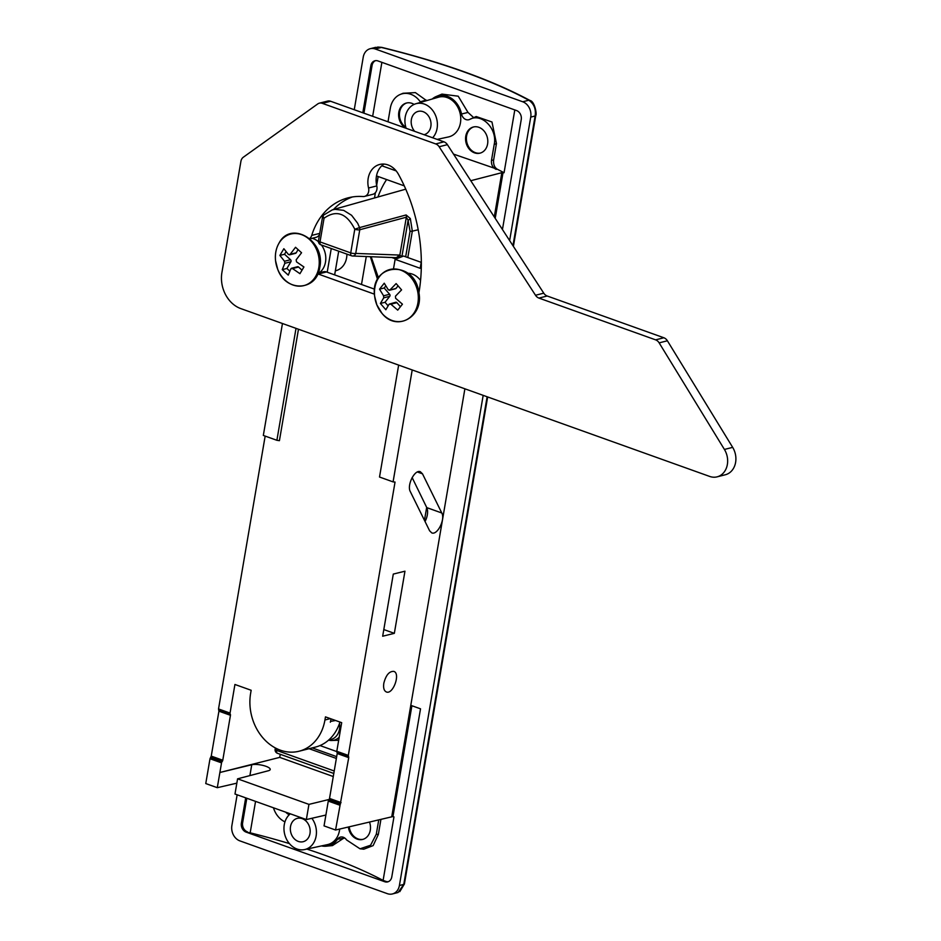 <?xml version="1.0" encoding="UTF-8"?>
<svg xmlns="http://www.w3.org/2000/svg" width="941" height="941" viewBox="0 0 941 941"><rect width="100%" height="100%" fill="white"/><g stroke="black" fill="none" stroke-linecap="round" stroke-linejoin="round"><path stroke-width="1.41" d="M298.473 329.244L279.418 440.67L276.889 440.294L296.015 328.362M236.838 783.159L217.289 787.688L205.761 783.559L210.008 758.74L211.243 756.105L218.924 711.173L218.524 708.961L265.162 436.095M464.889 388.809L391.727 816.835L335.561 830.021L324.045 825.892L328.28 801.085A1.459 0.753 -70.3 0 1 328.774 799.921L329.032 799.603A1.459 0.753 109.7 0 0 329.526 798.438L337.207 753.518A1.459 0.753 109.7 0 0 337.078 752.518L336.925 752.294A1.459 0.753 -70.3 0 1 336.796 751.294L341.689 722.676L325.468 716.877L324.939 719.983A45.956 37.322 75.8 0 1 299.038 751.236A45.956 37.322 75.8 0 1 250.624 693.376L251.153 690.271L234.932 684.472L230.039 713.078A1.459 0.753 109.7 0 0 230.169 714.078L230.322 714.301A1.459 0.753 -70.3 0 1 230.451 715.301L222.77 760.234A1.459 0.753 -70.3 0 1 222.276 761.387L222.029 761.716A1.459 0.753 109.7 0 0 221.535 762.869L219.888 772.49L251.753 764.751A10.327 2.882 -170.3 0 1 263.374 765.515A10.327 2.882 -170.3 0 1 270.208 769.491A10.327 2.882 -170.3 0 1 268.444 770.726L237.579 778.83L308.942 804.379L329.127 799.462M335.561 830.021L348.735 757.646L348.311 755.411L395.044 482.063L393.079 481.886L412.205 369.954M420.556 280.489A18.961 15.397 -104.2 0 0 407.853 273.278M312.177 238.296A18.961 15.397 75.8 0 1 318.446 241.719M321.469 245.025A18.961 15.397 75.8 0 1 319.281 272.843M398.643 365.096L379.517 477.028L393.079 481.886M393.538 268.608L395.126 259.34L420.192 268.303L421.345 261.61M404.277 185.871L376.506 175.932M331.256 248.53L327.209 272.208M282.453 323.504L263.327 435.436L276.889 440.294M381.823 165.769L396.173 170.909M273.455 807.79A21.114 17.138 -104.2 0 0 284.958 821.858M321.481 845.912A22.208 18.032 -104.2 0 0 326.221 846.194A22.208 18.032 -104.2 0 0 337.584 839.184A6.975 5.67 75.8 0 1 341.148 836.984A6.975 5.67 75.8 0 1 346.559 839.925L360.015 848.806L370.578 845.241L376.294 834.232L378.752 819.882M289.263 814.741A13.492 10.963 75.8 0 1 285.723 812.177M290.298 813.824A19.69 15.997 -104.2 0 0 284.382 832.891A19.69 15.997 -104.2 0 0 297.015 849.017A19.69 15.997 -104.2 0 0 304.59 849.57L327.468 844.618A20.502 16.644 -104.2 0 0 339.677 829.056M348.37 827.01A13.492 10.963 -104.2 0 0 362.685 839.419A13.492 10.963 -104.2 0 0 369.507 822.058M432.213 99.017A22.208 18.032 75.8 0 1 436.271 96.488A22.208 18.032 75.8 0 1 461.537 114.014A6.975 5.67 -104.2 0 0 469.477 119.519A6.975 5.67 -104.2 0 0 469.712 119.413L476.181 116.531L491.978 122.001L496.448 143.526L493.637 159.946C493.237 164.299 494.425 167.38 497.224 169.192L453.527 154.112M387.998 121.801L390.327 108.144A21.114 17.138 75.8 0 1 400.243 94.453A21.114 17.138 75.8 0 1 420.309 101.851A6.975 5.67 -104.2 0 0 420.686 102.346M496.213 169.392C492.696 167.686 491.12 164.687 491.484 160.37L493.637 159.946M469.712 119.413C481.663 112.544 497.66 128.952 494.19 144.514L491.484 160.37M406.124 128.258A13.492 10.963 75.8 0 1 398.608 114.602A13.492 10.963 75.8 0 1 406.43 103.039A13.492 10.963 75.8 0 1 414.099 104.404M437.153 139.397L448.434 136.951A20.502 16.644 -104.2 0 0 460.749 118.213A20.502 16.644 -104.2 0 0 447.175 97.57A20.502 16.644 -104.2 0 0 438.388 97.229L415.91 103.733A19.69 15.997 75.8 0 1 424.344 104.075A19.69 15.997 75.8 0 1 436.706 118.931A19.69 15.997 75.8 0 1 432.648 137.786M474.499 152.854A13.492 10.963 -104.2 0 0 479.992 153.16A13.492 10.963 -104.2 0 0 487.309 137.398A13.492 10.963 -104.2 0 0 473.37 127A13.492 10.963 -104.2 0 0 465.572 139.444A13.492 10.963 -104.2 0 0 474.499 152.854M470.782 180.707L501.835 172.685L494.272 216.912M514.798 109.932L504.07 172.721L501.835 172.685M504.07 172.721L497.224 169.192M237.579 778.83L234.979 794.016L306.354 819.564L325.904 815.035M410.794 705.338L420.521 708.82L391.785 876.93A7.293 5.928 75.8 0 1 387.668 881.893A7.293 5.928 75.8 0 1 384.704 881.729L385.939 881.411L383.105 880.4L393.961 816.894L392.962 816.541L411.899 705.738M391.727 816.835L392.962 816.541M326.221 846.194L332.479 845.583L344.347 837.761M360.015 848.806L363.814 849.194L373.142 845.606L378.353 834.42L380.929 819.376M383.105 880.4A278.63 77.832 9.7 0 0 306.872 849.076M289.405 843.583A278.63 77.832 9.7 0 0 250.177 832.82L255.552 801.379M375.588 60.647A7.293 5.928 -104.2 0 0 372.083 65.411L370.848 65.729A7.293 5.928 75.8 0 1 374.953 60.765A7.293 5.928 75.8 0 1 377.929 60.93L516.527 110.544A7.293 5.928 75.8 0 1 521.243 119.554L502.447 229.51M392.409 893.95L398.078 892.491L403.771 884.411L399.396 885.516A12.398 10.069 75.8 0 1 392.409 893.95A12.398 10.069 75.8 0 1 387.363 893.668L239.908 840.889A12.398 10.069 75.8 0 1 231.886 825.563L237.144 794.792M399.396 885.516L483.18 395.349M509.634 240.578L530.736 117.096A12.398 10.069 75.8 0 0 522.714 101.769L375.271 48.991A12.398 10.069 -104.2 0 0 370.225 48.709A12.398 10.069 -104.2 0 0 363.238 57.142L354.251 109.721M384.704 881.729L246.107 832.115A7.293 5.928 75.8 0 1 241.39 823.093L245.695 797.85M370.848 65.729L362.803 112.779M250.177 832.82L246.107 832.115M331.044 718.877A45.956 37.322 75.8 0 1 330.326 722.217M338.701 251.2L334.655 274.878M395.126 259.34L403.583 256.046L421.215 262.351M306.354 819.564L308.942 804.379M333.267 776.537L279.724 757.376L219.888 772.49L217.289 787.688M279.724 757.376L280.253 754.294M299.038 751.236L315.541 747.06A45.956 37.322 -104.2 0 0 339.948 722.053M374.506 197.963L375.412 192.682M376.659 185.342L378.164 176.532M375.271 48.991L381.376 47.45A3.646 0.835 -76.3 0 1 381.646 47.356C442.141 62.188 491.578 79.903 529.983 100.475A3.646 2.705 -61.5 0 0 528.83 100.228A289.581 80.891 9.7 0 0 381.376 47.45L375.565 47.379M436.271 96.488L441.964 94.1L458.22 96.194L467.995 112.426L473.711 117.649M400.243 94.453L403.101 93.253L415.393 92.618L426.602 100.64M372.66 116.308L381.881 62.353M304.59 849.57A19.69 15.997 -104.2 0 0 311.871 818.282M298.309 841.419A12.033 9.775 75.8 0 1 290.346 829.468A12.033 9.775 75.8 0 1 297.309 818.364A12.033 9.775 75.8 0 1 309.73 827.633A12.033 9.775 75.8 0 1 303.202 841.701A12.033 9.775 75.8 0 1 298.309 841.419M406.136 128.294A19.69 15.997 75.8 0 1 415.91 103.733M414.71 131.364A12.033 9.775 75.8 0 1 411.37 119.554A12.033 9.775 75.8 0 1 418.157 111.391A12.033 9.775 75.8 0 1 423.05 111.661A12.033 9.775 75.8 0 1 431.013 123.6A12.033 9.775 75.8 0 1 424.085 134.716M363.097 839.313A13.492 10.963 75.8 0 1 349.205 826.821M473.793 126.906A13.492 10.963 -104.2 0 0 466.407 139.503A13.492 10.963 -104.2 0 0 475.323 152.642A13.492 10.963 -104.2 0 0 480.392 153.054M383.822 683.213C385.939 675.12 389.256 671.18 393.785 671.38C400.819 673.333 393.044 694.917 386.363 691.964C384.01 690.835 383.163 687.918 383.822 683.213M441.788 512.986L422.485 473.817L420.356 471.747C414.781 469.136 406.653 485.227 410.323 491.625L429.614 530.795L431.743 532.877C437.33 535.488 445.458 519.385 441.788 512.986L426.767 507.611L412.123 477.546M425.05 521.526A11.668 5.975 109.7 0 0 426.767 507.611M404.959 571.199L393.291 574.081L382.669 636.222L394.338 633.34L404.959 571.199M383.81 629.564L394.338 633.34M503.07 172.356L495.213 218.359M385.939 881.411A7.293 5.928 -104.2 0 0 388.28 881.693M512.951 245.683L535.123 115.99C536.147 109.097 534.053 103.851 528.83 100.228L522.714 101.769M287.417 812.789A13.492 10.963 -104.2 0 0 289.687 814.33M405.865 127.4A13.492 10.963 75.8 0 1 399.455 113.955A13.492 10.963 75.8 0 1 406.853 102.945M346.911 254.141A18.961 15.397 75.8 0 1 335.913 270.667L335.349 270.808M363.92 113.179L372.083 65.411M246.813 798.25L242.625 822.787A7.293 5.928 -104.2 0 0 247.342 831.797M364.555 196.398L372.801 194.316A7.293 5.928 -104.2 0 0 376.788 185.918L368.543 188A7.293 5.928 75.8 0 1 364.555 196.398A7.293 5.928 75.8 0 1 362.991 196.54A68.693 55.79 75.8 0 0 348.276 197.798A68.693 55.79 75.8 0 0 311.73 235.403A7.293 5.928 75.8 0 1 309.636 238.52M447.398 144.667A7.293 5.928 -104.2 0 0 443.976 141.832L435.718 143.926A7.293 5.928 75.8 0 1 439.141 146.749L447.398 144.667L543.757 293.169L535.511 295.262L439.141 146.749M535.511 295.262A7.293 5.928 -104.2 0 0 538.934 298.085L547.192 296.003A7.293 5.928 75.8 0 1 543.757 293.169M547.192 296.003L663.852 337.76L655.606 339.854A7.293 5.928 75.8 0 1 659.147 342.865L667.392 340.783A7.293 5.928 -104.2 0 0 663.852 337.76M667.392 340.783L732.674 447.363A18.232 14.809 75.8 0 1 725.335 474.758L717.089 476.852A18.232 14.809 -104.2 0 0 724.417 449.445L659.147 342.865M330.597 101.252A7.293 5.928 -104.2 0 0 327.633 101.087L319.375 103.169A7.293 5.928 75.8 0 1 322.351 103.345L330.597 101.252L443.976 141.832M352.452 196.951A68.693 55.79 -104.2 0 0 333.479 209.514M310.012 238.849L316.105 237.308A7.293 5.928 -104.2 0 0 319.575 234.356M317.787 273.902A7.293 5.928 75.8 0 1 318.223 274.031L326.468 271.949A7.293 5.928 -104.2 0 0 323.504 271.784L318.117 273.137M326.468 271.949L374.647 289.193M383.987 164.087A20.42 16.585 -104.2 0 0 376.788 185.918M374.483 294.18L318.223 274.031M368.543 188A20.42 16.585 75.8 0 1 379.694 164.463A20.42 16.585 75.8 0 1 398.502 174.379A153.324 124.506 75.8 0 1 418.921 292.863M655.606 339.854L538.934 298.085M717.089 476.852A18.232 14.809 -104.2 0 1 709.667 476.428L240.778 308.589A29.183 23.69 75.8 0 1 221.911 272.525L240.908 161.381A7.293 5.928 75.8 0 1 243.354 157.194L317.717 103.945A7.293 5.928 75.8 0 1 319.375 103.169M435.718 143.926L322.351 103.345M319.999 745.566L336.76 751.565M328.985 739.779L329.209 739.755A15.185 12.327 -104.2 0 0 339.513 723.37M328.55 740.155A16.609 13.492 -104.2 0 0 331.738 740.496A16.609 13.492 -104.2 0 0 339.195 737.262M289.463 254.858L295.556 253.317A1.459 1.188 75.8 0 0 296.192 252.811L290.157 254.341L295.533 247.283L301.555 252.753L296.168 259.822L296.509 261.857L303.919 266.973L299.932 273.69L292.522 268.561L298.568 267.032A1.459 1.188 75.8 0 0 297.544 266.738L291.451 268.279M290.157 254.341L288.487 254.552L290.157 254.341M289.746 271.079L286.887 268.479L290.875 261.763A1.459 1.188 75.8 0 0 290.546 259.728L284.5 261.257L279.877 255.423L283.864 248.718L288.487 254.552M284.5 261.257L284.841 263.292L290.875 261.763M290.851 268.773L292.522 268.561L290.851 268.773L288.264 275.125L282.241 269.644L284.841 263.292M290.546 259.728L284.523 254.258L279.877 255.423M296.192 252.811L298.026 249.741M286.887 268.479L282.241 269.644M284.523 254.258L286.017 251.741M301.92 270.102L298.568 267.032M371.142 256.705L378.482 277.983M323.504 215.16L332.279 209.902L335.031 209.349L343.641 210.349L351.581 215.277L357.674 223.264L359.568 227.604L354.781 229.216C346.629 213.172 336.384 209.502 324.057 218.218A3.646 1.906 44.1 0 1 323.504 215.16A3.646 3.646 0 0 0 322.528 217.077A3.646 1.023 9.7 0 0 324.057 218.218L320.011 241.896A3.646 1.87 109.7 0 0 320.846 244.801A3.646 1.87 109.7 0 0 321.152 244.86M418.192 229.757L412.323 231.168L410.335 218.547A3.646 1.282 151.6 0 1 408.1 220.288L401.889 256.646A3.646 1.023 112.1 0 1 401.854 256.717M401.96 256.681L399.843 255.152A3.646 3.105 99.4 0 1 396.361 257.693L398.043 258.199M396.514 257.716L397.984 258.187M410.335 218.547L406.1 214.96A3.646 2.929 74.9 0 1 406.336 217.206L408.1 220.288L410.041 231.215A3.646 1.023 -170.3 0 0 412.323 231.168L407.818 257.563M426.673 507.411L424.462 520.338M386.598 179.543A91.183 74.045 -104.2 0 0 377.941 196.998M366.284 256.517L361.497 284.488M379.529 289.169L384.246 283.206L388.315 289.852L390.009 289.91L396.126 283.594L401.584 289.887L395.467 296.192L395.585 298.238L402.442 304.178L397.725 310.13L390.868 304.19L396.914 302.673A1.459 1.188 75.8 0 0 395.761 302.249L389.162 304.143L385.845 309.742L380.387 303.449L383.705 297.85L389.75 296.321A1.459 1.188 75.8 0 0 389.633 294.286L384.175 287.993L379.529 289.169L383.587 295.803L383.705 297.85M389.162 304.143L390.868 304.19M396.055 288.381L389.421 290.287L395.502 288.746A1.459 1.188 75.8 0 0 396.055 288.381L397.984 285.946M400.36 306.637L396.914 302.673M388.068 305.778L385.034 302.284L380.387 303.449M385.034 302.284L389.75 296.321M384.175 287.993L385.739 286.017M218.524 708.961L230.039 713.078M336.796 751.294L348.311 755.411M330.338 718.618L324.939 719.983M337.584 839.184L343.924 838.325M461.537 114.014L467.995 112.426M337.078 752.518L348.605 756.635M336.925 752.294L348.441 756.423M337.207 753.518L348.735 757.646M329.526 798.438L341.054 802.567M329.032 799.603L340.56 803.732M328.774 799.921L340.301 804.049M328.28 801.085L339.807 805.202M417.392 471.994L422.485 473.817M376.294 834.232A678.096 394.091 -68.3 0 1 378.353 834.42M487.661 396.961L404.418 883.964A3.646 1.023 -170.3 0 1 403.771 884.411L487.12 396.773M513.398 246.389L535.77 115.555A3.646 1.023 -170.3 0 1 535.123 115.99L530.736 117.096M494.19 144.514A678.096 394.091 111.7 0 0 496.448 143.526M210.502 757.587L222.029 761.716M210.008 758.74L221.535 762.869M210.749 757.258L222.276 761.387M211.243 756.105L222.77 760.234M218.924 711.173L230.451 715.301M218.794 710.173L230.322 714.301M218.641 709.961L230.169 714.078M241.39 823.093L242.625 822.787M251.753 764.751L249.894 775.596M420.309 101.851L426.085 100.04M319.74 233.38L311.73 235.403M732.674 447.363L724.417 449.445M276.948 748.765L276.666 750.4L334.22 770.997M336.36 758.458L309.095 748.695M312.236 747.907L336.666 756.646M277.501 753.306A3.646 1.87 -70.3 0 1 276.666 750.4A3.646 1.023 9.7 0 1 275.137 749.259A3.646 3.646 0 0 0 277.501 753.306L333.796 773.467M279.018 243.178A26.607 21.608 75.8 0 1 309.424 239.437A26.607 21.608 75.8 0 1 311.894 281.147A26.607 21.608 75.8 0 1 277.736 269.349A26.607 21.608 75.8 0 1 275.56 260.763A26.607 21.608 75.8 0 1 279.018 243.178M406.1 214.96L359.568 227.604A3.646 2.929 74.9 0 1 359.768 229.757L355.722 253.423A3.646 1.023 -170.3 0 1 350.734 252.894L320.011 241.896A3.646 1.023 -170.3 0 1 318.481 240.755L322.528 217.077M405.665 256.787L410.041 231.215M398.549 255.023L399.843 255.152L406.336 217.206L359.768 229.757A3.646 1.023 9.7 0 1 354.781 229.216L350.734 252.894A3.646 1.87 109.7 0 0 351.569 255.799A3.646 1.87 109.7 0 0 351.863 255.858A3.646 3.07 92.1 0 0 355.722 253.423L398.549 255.023A3.646 3.07 92.1 0 1 395.526 257.611M395.985 258.998L391.679 257.458M382.034 313.412A26.607 21.608 75.8 0 1 376.823 304.813A26.607 21.608 75.8 0 1 374.647 296.227A26.607 21.608 75.8 0 1 379.799 276.184A26.607 21.608 75.8 0 1 410.746 277.195A26.607 21.608 75.8 0 1 412.981 314.423A26.607 21.608 75.8 0 1 382.034 313.412L376.823 304.813L374.647 296.227C369.554 263.174 414.581 259.116 418.827 292.275C424.132 316.599 396.808 332.255 382.058 313.435M389.633 294.286L383.587 295.803M404.418 883.964L399.772 891.668M335.596 720.5L330.514 721.418M535.77 115.555C537.064 114.226 534.617 101.275 529.983 100.475M375.565 47.356L370.225 48.709M377.67 47.05L381.646 47.356M331.738 740.496L338.678 740.249M275.36 747.966L275.137 749.259M277.736 269.349C285.864 292.498 316.694 291.134 319.74 267.538C325.915 240.896 291.016 219.971 279.065 243.06C276.054 248.259 274.89 254.152 275.56 260.763L277.736 269.349M377.576 279.536L370.342 256.67M318.481 240.755A3.646 3.646 0 0 0 320.846 244.801L351.569 255.799A3.646 3.646 0 0 0 352.663 256.011L396.326 257.693M332.302 209.855L405.747 189.165"/></g></svg>
